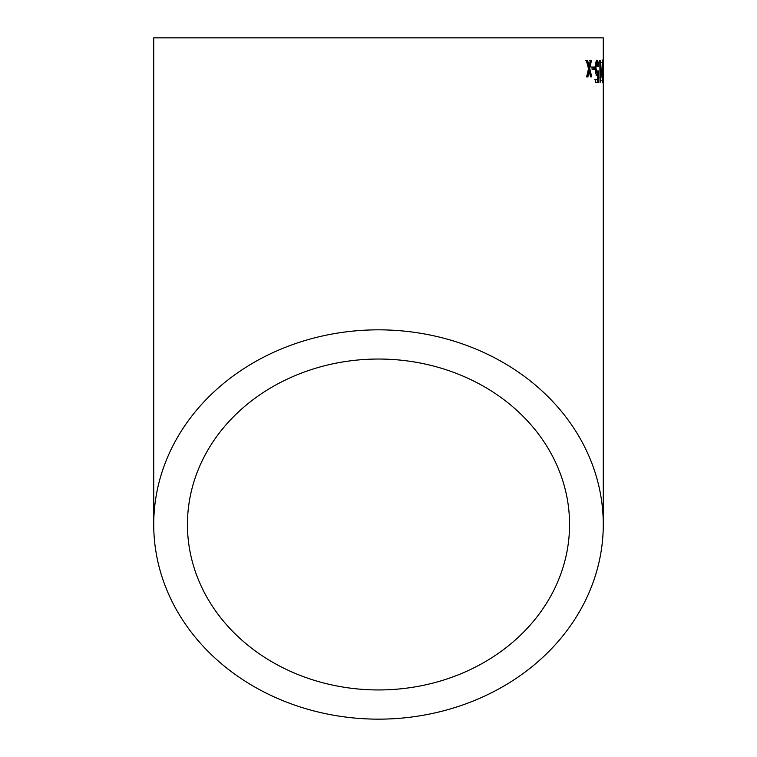 <?xml version="1.0" encoding="UTF-8"?>
<svg xmlns="http://www.w3.org/2000/svg" width="757" height="757" viewBox="0 0 757 757"><rect width="100%" height="100%" fill="white"/><g stroke="black" fill="none" stroke-linecap="round" stroke-linejoin="round"><path stroke-width="1.14" d="M603.272 524.497A224.772 194.653 180 0 0 378.5 329.834A224.772 194.653 180 0 0 153.728 524.497A224.772 194.653 180 0 0 378.5 719.15A224.772 194.653 180 0 0 603.272 524.497L603.272 37.85L153.728 37.85L153.728 524.497M587.612 60.465L586.325 60.475L588.511 68.66L586.618 76.883L587.896 76.873L589.164 71.177L590.592 76.836L591.719 76.826L589.722 68.641L591.472 60.418L590.346 60.428L589.088 66.124L587.612 60.465M594.5 67.004L592.04 67.032L592.097 69.625L594.548 69.597L594.5 67.004M596.913 75.34L597.803 73.836L597.652 79.655L595.664 79.665L595.721 82.551L598.21 82.532L598.503 71.007L597.898 70.723L597.055 72.748L595.891 67.903L596.923 62.67L597.907 66.692L598.513 66.398C598.38 62.49 597.85 60.38 596.904 60.077L595.522 62.812L595.144 68.083C595.267 72.218 595.863 74.631 596.913 75.34M601.2 74.536L600.471 77.848L600.301 60.342L599.818 60.342L600.074 82.806L601.2 74.536M602.563 82.797L602.979 71.413L602.449 60.04L601.787 71.413L602.563 82.797M603.272 66.957L603.092 69.549L603.083 66.957M378.5 689.949A191.057 165.461 180 0 0 569.557 524.497A191.057 165.461 180 0 0 378.5 359.036A191.057 165.461 180 0 0 187.443 524.497A191.057 165.461 180 0 0 378.5 689.949M602.165 71.413L602.979 71.413M602.033 62.642L602.827 62.206M602.544 80.204L602.458 62.632L602.544 80.204L601.739 80.214M601.645 62.642L602.458 62.632M601.295 71.432L602.099 71.423M599.676 77.857L600.471 77.848M599.506 60.342L600.301 60.342M600.017 79.088L600.273 77.848M600.424 77.195L601.219 77.186M596.128 75.35L597.008 73.845L597.803 73.836M596.857 79.665L594.879 79.684M597.415 82.541L597.491 79.655M597.642 73.836L597.689 71.801M597.718 71.016L598.503 71.007M595.295 70.477L596.27 72.757L597.055 72.748M595.106 67.912L595.891 67.903M595.257 64.695L596.138 62.67L596.923 62.67M597.718 66.408L598.513 66.398M597.481 63.38L596.402 60.352M593.762 69.616L593.725 67.023L591.274 67.051M589.088 66.124L588.321 66.143L586.864 60.475L585.577 60.494M587.139 76.892L588.407 71.196L589.164 71.177M590.943 76.845L588.955 68.66L589.722 68.641M588.955 68.66L590.706 60.428L589.58 60.446M588.057 72.776L588.814 72.748M588.094 65.253L588.851 65.244M602.402 66.957L603.234 66.957"/></g></svg>
